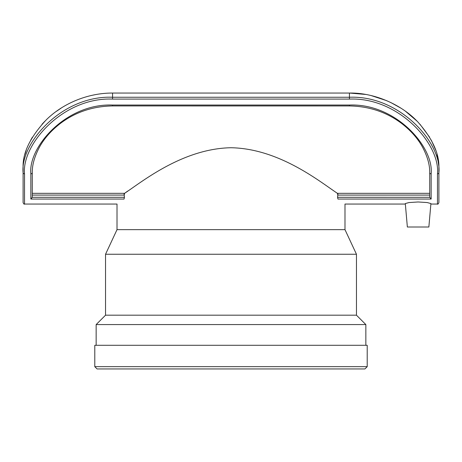 <?xml version="1.0" encoding="UTF-8"?>
<svg xmlns="http://www.w3.org/2000/svg" width="462" height="462" viewBox="0 0 462 462"><rect width="100%" height="100%" fill="white"/><g stroke="black" fill="none" stroke-linecap="round" stroke-linejoin="round"><path stroke-width="0.69" d="M124.047 199.058L124.434 197.297L124.047 199.058C114.668 205.717 114.668 205.717 124.047 199.058L30.844 199.058L32.276 197.303L32.276 172.678A1.432 1.161 180 0 1 30.844 173.833L30.844 199.058M337.93 193.705L337.791 195.08L337.416 193.33C320.235 181.999 279.493 148.614 231 147.736C182.507 148.614 141.765 181.999 124.584 193.33L124.209 195.08L124.434 197.297L32.276 197.297M349.434 99.087C399.133 97.032 440.488 144.825 437.468 173.833L437.468 204.06C437.762 204.464 438.242 203.985 438.9 202.627L438.9 172.678C441.972 143.307 399.942 95.178 349.434 97.251L112.566 97.251C62.058 95.178 20.028 143.307 23.1 172.678L23.1 202.627C23.701 203.944 24.18 204.423 24.532 204.06L24.532 173.833C21.512 144.825 62.867 97.032 112.566 99.087L349.434 99.087L349.434 93.053L112.566 93.053C87.578 92.966 62.503 103.621 46.09 120.022C30.244 137.127 22.58 152.928 23.1 167.429L23.1 172.678L23.1 167.429M428.863 227.004L407.357 227.004L405.307 203.557L408.991 202.558L418.11 201.975L427.206 202.552L430.913 203.557L428.863 227.004L430.873 204.06L437.468 204.06M431.156 173.833A1.432 1.161 -0 0 1 429.724 172.678L429.724 197.303L337.566 197.297L337.953 199.058C347.332 205.717 347.332 205.717 337.953 199.058L431.156 199.058L431.156 173.833C433.951 146.968 395.761 103.234 349.434 105.047L112.566 105.047C66.239 103.234 28.049 146.968 30.844 173.833M32.276 193.33L124.584 193.33L127.766 191.043M32.276 195.08L124.209 195.08L124.07 193.705M337.566 197.297L337.791 195.08L429.724 195.08M431.156 199.058L429.724 197.303M438.9 172.678A1.432 1.161 180 0 1 437.468 173.833A1.432 1.161 180 0 0 438.9 172.678L438.9 167.429C439.293 153.54 432.311 138.427 417.96 122.084C402.223 105.076 374.838 92.556 349.434 93.053M23.1 167.336L23.112 166.464M24.971 154.244L26.167 150.41M30.758 140.061L32.386 137.214M42.019 124.249L45.005 121.096M56.439 111.319L61.117 108.137M71.362 102.443L75.242 100.687M90.789 95.588L96.379 94.444M349.567 93.053L365.621 94.444M371.211 95.588L386.758 100.687M390.638 102.443L400.883 108.137M405.561 111.319L416.995 121.096M419.981 124.249L429.614 137.214M431.242 140.061L435.833 150.41M437.029 154.244L438.888 166.464M367.209 366.655L94.791 366.655L97.084 368.947L364.916 368.947L367.209 366.655L367.209 345.293L94.791 345.293L94.791 366.655M405.347 204.06L344.987 204.06L344.987 229.649L117.013 229.649L105.544 254.244L105.544 315.182L96.154 324.572L96.154 345.293M344.987 229.649L356.456 254.244L105.544 254.244M356.456 254.244L356.456 315.182L105.544 315.182M356.456 315.182L365.846 324.572L96.154 324.572M365.846 324.572L365.846 345.293M429.724 193.33L337.416 193.33M112.566 105.867L112.566 105.047M349.434 105.867L349.434 105.047M24.532 173.833A1.432 1.161 180 0 1 23.1 172.678M112.566 99.087L112.566 93.053M24.532 204.06L117.013 204.06L117.013 229.649M32.276 172.678C32.132 165.136 34.448 156.768 39.23 147.574C44.023 138.658 51.143 130.561 60.58 123.273C75.601 112.035 92.931 106.26 112.566 105.942L349.434 105.948C369.074 106.26 386.399 112.035 401.42 123.279C410.862 130.561 417.977 138.658 422.77 147.574C427.552 156.768 429.868 165.136 429.724 172.678"/></g></svg>
